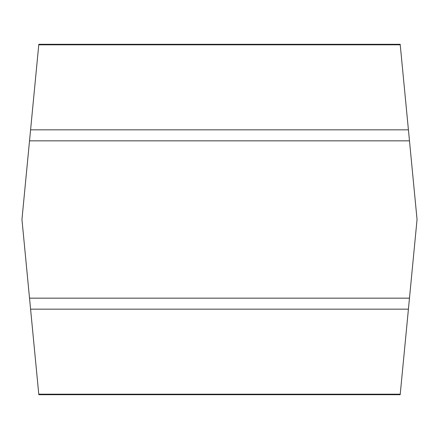 <?xml version="1.0" encoding="UTF-8"?>
<svg xmlns="http://www.w3.org/2000/svg" width="439" height="439" viewBox="0 0 439 439"><rect width="100%" height="100%" fill="white"/><g stroke="black" fill="none" stroke-linecap="round" stroke-linejoin="round"><path stroke-width="0.66" d="M408.418 309.16L30.582 309.16L38.769 394.189L400.231 394.189L417.05 219.5L409.477 140.848L29.523 140.848L21.95 219.5L29.523 298.152L409.477 298.152M400.231 394.189L400.181 394.699L38.819 394.699L38.769 394.189M29.523 140.848L38.819 44.301L400.181 44.301L409.477 140.848M30.582 309.16L29.523 298.152M30.582 129.84L408.418 129.84M38.769 44.811L400.231 44.811"/></g></svg>
